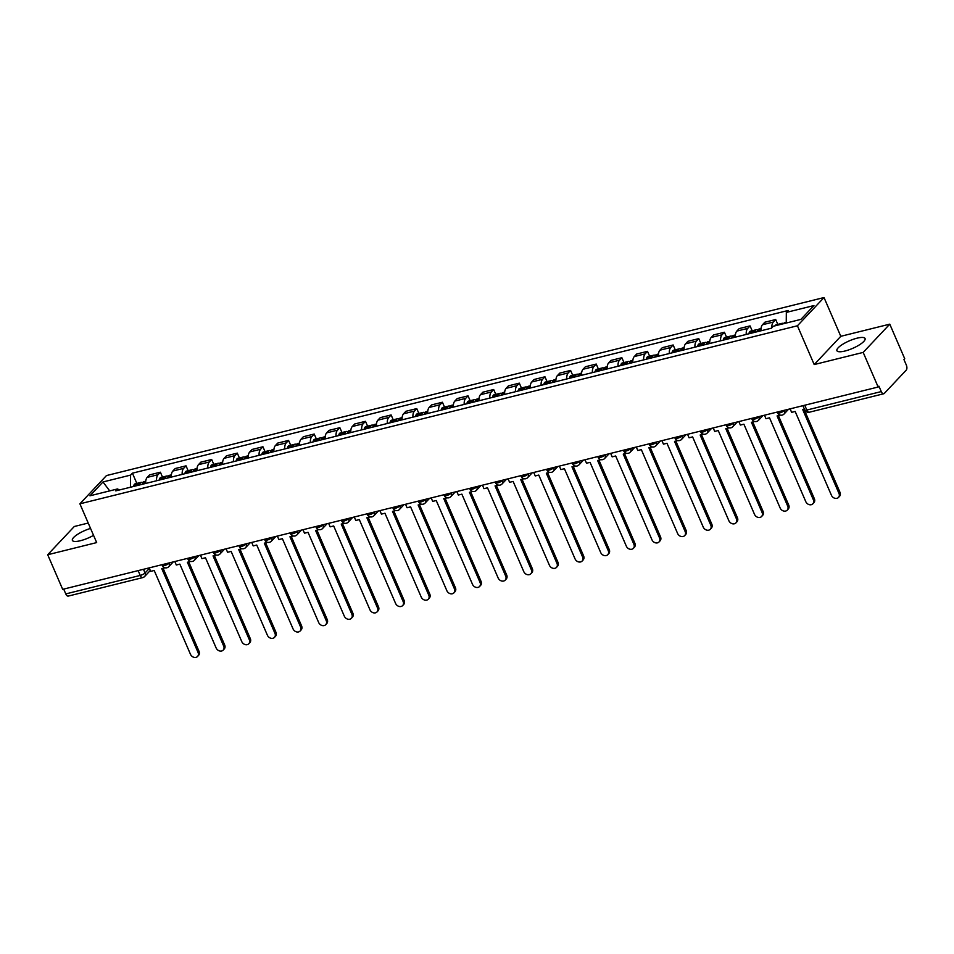 <?xml version="1.0" encoding="UTF-8"?>
<svg xmlns="http://www.w3.org/2000/svg" width="954" height="954" viewBox="0 0 954 954"><rect width="100%" height="100%" fill="white"/><g stroke="black" fill="none" stroke-linecap="round" stroke-linejoin="round"><path stroke-width="1.43" d="M90.547 528.421A15.336 4.114 -23.4 0 0 72.385 540.393A15.336 4.114 -23.4 0 0 80.422 540.715A15.336 4.114 -23.4 0 0 93.54 535.349M844.958 351.024A15.336 4.114 -23.4 0 0 859.268 344.943A15.336 4.114 -23.4 0 0 865.075 338.515A15.336 4.114 -23.4 0 0 857.05 338.181A15.336 4.114 -23.4 0 0 842.74 344.263A15.336 4.114 -23.4 0 0 836.92 350.702A15.336 4.114 -23.4 0 0 844.958 351.024M88.209 523.042L74.281 526.501L47.7 554.739L62.678 589.345L878.157 387.014L863.179 352.408L889.772 324.157L840.796 336.309L824.017 297.541L106.478 475.569L79.897 503.819L797.425 325.779L814.203 364.559L863.179 352.408M889.772 324.157L904.738 358.764L903.963 359.586L906.3 364.977A3.935 2.003 76.1 0 1 906.252 370.104L884.322 393.406A3.935 2.003 76.1 0 1 883.762 393.752L809.314 412.223A3.935 2.003 -103.9 0 1 806.822 410.053L881.269 391.581A3.935 2.003 76.1 0 0 883.762 393.752M47.7 554.739L96.676 542.587L79.897 503.819M150.291 570.492L144.65 576.49A3.935 3.22 -136.7 0 1 143.291 577.265A3.935 2.003 -103.9 0 1 142.73 577.611L68.283 596.083A3.935 2.003 -103.9 0 1 65.778 593.913L140.226 575.441A3.935 1.049 -23.4 0 0 145.068 572.972L149.384 568.393M63.691 589.095L65.778 593.913M881.269 391.581L878.932 386.191L878.157 387.014M771.834 327.806A9.051 4.603 -103.9 0 1 773.336 322.047L775.697 319.53L764.846 322.225L762.484 324.742A9.051 4.603 76.1 0 0 761.006 330.776M777.796 324.396L775.697 319.53M746.219 334.449A9.051 4.603 -103.9 0 1 747.697 328.403L750.059 325.898L739.219 328.581L736.846 331.098A9.051 4.603 76.1 0 0 735.367 337.144M752.157 330.752L750.059 325.898M720.58 340.816A9.051 4.603 -103.9 0 1 722.059 334.771L724.42 332.254L713.58 334.949L711.207 337.454A9.051 4.603 76.1 0 0 709.728 343.5M726.531 337.12L724.42 332.254M694.941 347.173A9.051 4.603 -103.9 0 1 696.42 341.127L698.781 338.622L687.941 341.305L685.568 343.822A9.051 4.603 76.1 0 0 684.09 349.868M700.892 343.476L698.781 338.622M669.303 353.529A9.051 4.603 -103.9 0 1 670.781 347.494L673.142 344.978L662.303 347.673L659.929 350.178A9.051 4.603 76.1 0 0 658.451 356.224M675.253 349.844L673.142 344.978M643.664 359.897A9.051 4.603 -103.9 0 1 645.142 353.851L647.504 351.334L636.664 354.029L634.303 356.546A9.051 4.603 76.1 0 0 632.812 362.592M649.614 356.2L647.504 351.334M618.025 366.253A9.051 4.603 -103.9 0 1 619.504 360.218L621.865 357.702L611.025 360.397L608.664 362.902A9.051 4.603 76.1 0 0 607.173 368.948M623.976 362.568L621.865 357.702M592.386 372.62A9.051 4.603 -103.9 0 1 593.865 366.574L596.238 364.058L585.386 366.753L583.025 369.27A9.051 4.603 76.1 0 0 581.546 375.304M598.337 368.924L596.238 364.058M566.748 378.976A9.051 4.603 -103.9 0 1 568.226 372.931L570.599 370.426L559.748 373.109L557.386 375.626A9.051 4.603 76.1 0 0 555.908 381.672M572.698 375.28L570.599 370.426M541.109 385.344A9.051 4.603 -103.9 0 1 542.587 379.298L544.961 376.782L534.109 379.477L531.748 381.982A9.051 4.603 76.1 0 0 530.269 388.028M547.059 381.648L544.961 376.782M515.47 391.7A9.051 4.603 -103.9 0 1 516.949 385.654L519.322 383.15L508.47 385.833L506.109 388.35A9.051 4.603 76.1 0 0 504.63 394.396M521.421 388.004L519.322 383.15M489.831 398.056A9.051 4.603 -103.9 0 1 491.322 392.022L493.683 389.506L482.831 392.201L480.47 394.706A9.051 4.603 76.1 0 0 478.991 400.752M495.782 394.372L493.683 389.506M464.193 404.424A9.051 4.603 -103.9 0 1 465.683 398.378L468.044 395.862L457.193 398.557L454.831 401.074A9.051 4.603 76.1 0 0 453.353 407.119M470.143 400.728L468.044 395.862M438.566 410.78A9.051 4.603 -103.9 0 1 440.044 404.746L442.406 402.23L431.554 404.925L429.193 407.43A9.051 4.603 76.1 0 0 427.714 413.476M444.504 407.096L442.406 402.23M412.927 417.148A9.051 4.603 -103.9 0 1 414.406 411.102L416.767 408.586L405.915 411.281L403.554 413.797A9.051 4.603 76.1 0 0 402.075 419.832M418.866 413.452L416.767 408.586M387.288 423.504A9.051 4.603 -103.9 0 1 388.767 417.458L391.128 414.954L380.276 417.637L377.915 420.154A9.051 4.603 76.1 0 0 376.436 426.199M393.227 419.808L391.128 414.954M361.649 429.872A9.051 4.603 -103.9 0 1 363.128 423.826L365.489 421.31L354.649 424.005L352.276 426.521A9.051 4.603 76.1 0 0 350.798 432.556M367.6 426.176L365.489 421.31M336.011 436.228A9.051 4.603 -103.9 0 1 337.489 430.182L339.851 427.678L329.011 430.361L326.638 432.877A9.051 4.603 76.1 0 0 325.159 438.923M341.961 432.532L339.851 427.678M310.372 442.584A9.051 4.603 -103.9 0 1 311.851 436.55L314.212 434.034L303.372 436.729L300.999 439.234A9.051 4.603 76.1 0 0 299.52 445.279M316.323 438.9L314.212 434.034M284.733 448.952A9.051 4.603 -103.9 0 1 286.212 442.906L288.573 440.402L277.733 443.085L275.372 445.601A9.051 4.603 76.1 0 0 273.881 451.647M290.684 445.256L288.573 440.402M259.094 455.308A9.051 4.603 -103.9 0 1 260.573 449.274L262.934 446.758L252.094 449.453L249.733 451.957A9.051 4.603 76.1 0 0 248.243 458.003M265.045 451.624L262.934 446.758M233.456 461.676A9.051 4.603 -103.9 0 1 234.934 455.63L237.296 453.114L226.456 455.809L224.095 458.325A9.051 4.603 76.1 0 0 222.616 464.359M239.406 457.98L237.296 453.114M207.817 468.032A9.051 4.603 -103.9 0 1 209.296 461.986L211.669 459.482L200.817 462.165L198.456 464.681A9.051 4.603 76.1 0 0 196.977 470.727M213.768 464.336L211.669 459.482M182.178 474.4A9.051 4.603 -103.9 0 1 183.657 468.354L186.03 465.838L175.178 468.533L172.817 471.049A9.051 4.603 76.1 0 0 171.338 477.083M188.129 470.704L186.03 465.838M156.539 480.756A9.051 4.603 -103.9 0 1 158.018 474.71L160.391 472.206L149.54 474.889L147.178 477.405A9.051 4.603 76.1 0 0 145.7 483.451M162.49 477.06L160.391 472.206M786.239 323.036L786.334 312.411L813.941 305.554L800.919 319.387L773.312 326.244L771.488 328.176L115.756 490.881L117.569 488.937L89.962 495.794L102.984 481.961L130.591 475.104L130.483 487.22M786.334 312.411L788.159 310.479L132.415 473.172L130.591 475.104M824.017 297.541L797.425 325.779M840.796 336.309L814.203 364.559M136.851 483.428L132.415 473.172M119.322 489.986L117.569 488.937M109.71 490.893L102.984 481.961M838.983 493.397L839.997 492.324A4.52 3.697 43.3 0 1 839.508 496.366L838.494 497.428A4.52 3.697 -136.7 0 0 838.983 493.397L802.719 409.588L804.413 409.159M790.115 408.849L791.617 412.331L795.159 411.46L831.423 495.269A4.52 3.697 -136.7 0 0 838.494 497.428M783.544 323.704A4.961 2.528 76.1 0 0 782.101 323.323A4.961 2.528 76.1 0 0 781.016 324.336M782.101 323.323L776.103 324.813A4.961 2.528 76.1 0 0 775.018 325.827M783.639 323.68A4.961 2.528 -103.9 0 1 784.737 322.679L786.251 322.297M839.997 492.324L804.043 409.254M813.345 499.753L814.358 498.692A4.52 3.697 43.3 0 1 813.869 502.722L812.856 503.795A4.52 3.697 -136.7 0 0 813.345 499.753L777.081 415.944L780.372 415.121M764.476 415.217L765.979 418.699L769.52 417.816L805.784 501.637A4.52 3.697 -136.7 0 0 812.856 503.795M757.488 331.658A14.942 7.608 -103.9 0 1 757.75 330.728L757.81 330.537A4.961 2.528 -103.9 0 1 759.098 329.035L761.042 328.558M757.965 330.108A4.961 2.528 76.1 0 0 756.462 329.69A4.961 2.528 76.1 0 0 755.174 331.181L755.115 331.384A14.942 7.608 76.1 0 0 754.864 332.302M756.462 329.69L750.464 331.181A4.961 2.528 76.1 0 0 749.176 332.672L749.117 332.874A14.942 7.608 76.1 0 0 748.866 333.793M814.358 498.692L778.404 415.61M787.706 506.121L788.719 505.048A4.52 3.697 43.3 0 1 788.231 509.09L787.217 510.151A4.52 3.697 -136.7 0 0 787.706 506.121L751.442 422.3L754.733 421.489M738.837 421.573L740.352 425.055L743.881 424.184L780.145 507.993A4.52 3.697 -136.7 0 0 787.217 510.151M731.849 338.014A14.942 7.608 -103.9 0 1 732.112 337.096L732.171 336.893A4.961 2.528 -103.9 0 1 733.459 335.403L735.403 334.914M732.326 336.476A4.961 2.528 76.1 0 0 730.836 336.046A4.961 2.528 76.1 0 0 729.536 337.549L729.476 337.752A14.942 7.608 76.1 0 0 729.226 338.67M730.836 336.046L724.825 337.537A4.961 2.528 76.1 0 0 723.537 339.028L723.478 339.23A14.942 7.608 76.1 0 0 723.227 340.161M788.719 505.048L752.766 421.978M762.067 512.477L763.081 511.404A4.52 3.697 43.3 0 1 762.592 515.446L761.578 516.519A4.52 3.697 -136.7 0 0 762.067 512.477L725.803 428.668L729.094 427.845M713.198 427.941L714.713 431.423L718.243 430.54L754.507 514.349A4.52 3.697 -136.7 0 0 761.578 516.519M706.21 344.37A14.942 7.608 -103.9 0 1 706.473 343.452L706.532 343.249A4.961 2.528 -103.9 0 1 707.82 341.759L709.764 341.27M706.687 342.832A4.961 2.528 76.1 0 0 705.197 342.414A4.961 2.528 76.1 0 0 703.909 343.905L703.837 344.108A14.942 7.608 76.1 0 0 703.587 345.026M705.197 342.414L699.199 343.893A4.961 2.528 76.1 0 0 697.899 345.396L697.839 345.598A14.942 7.608 76.1 0 0 697.589 346.517M763.081 511.404L727.127 428.334M736.428 518.845L737.442 517.772A4.52 3.697 43.3 0 1 736.953 521.802L735.951 522.875A4.52 3.697 -136.7 0 0 736.428 518.845L700.164 435.024L703.468 434.213M687.56 434.297L689.074 437.779L692.604 436.908L728.868 520.717A4.52 3.697 -136.7 0 0 735.951 522.875M680.572 350.738A14.942 7.608 -103.9 0 1 680.834 349.82L680.894 349.617A4.961 2.528 -103.9 0 1 682.182 348.115L684.137 347.638M681.061 349.2A4.961 2.528 76.1 0 0 679.558 348.77A4.961 2.528 76.1 0 0 678.27 350.273L678.199 350.464A14.942 7.608 76.1 0 0 677.948 351.394M679.558 348.77L673.56 350.261A4.961 2.528 76.1 0 0 672.272 351.752L672.2 351.954A14.942 7.608 76.1 0 0 671.95 352.873M737.442 517.772L701.488 434.702M710.79 525.201L711.803 524.128A4.52 3.697 43.3 0 1 711.314 528.17L710.313 529.243A4.52 3.697 -136.7 0 0 710.79 525.201L674.526 441.392L677.829 440.569M661.921 440.665L663.435 444.147L666.965 443.264L703.229 527.073A4.52 3.697 -136.7 0 0 710.313 529.243M654.933 357.094A14.942 7.608 -103.9 0 1 655.195 356.176L655.255 355.973A4.961 2.528 -103.9 0 1 656.543 354.483L658.499 353.994M655.422 355.556A4.961 2.528 76.1 0 0 653.919 355.138A4.961 2.528 76.1 0 0 652.631 356.629L652.56 356.832A14.942 7.608 76.1 0 0 652.309 357.75M653.919 355.138L647.921 356.617A4.961 2.528 76.1 0 0 646.633 358.12L646.562 358.322A14.942 7.608 76.1 0 0 646.311 359.241M711.803 524.128L675.849 441.058M685.151 531.557L686.164 530.496A4.52 3.697 43.3 0 1 685.676 534.526L684.674 535.599A4.52 3.697 -136.7 0 0 685.151 531.557L648.887 447.748L652.19 446.937M636.282 447.021L637.797 450.503L641.326 449.62L677.59 533.441A4.52 3.697 -136.7 0 0 684.674 535.599M629.294 363.462A14.942 7.608 -103.9 0 1 629.557 362.544L629.616 362.341A4.961 2.528 -103.9 0 1 630.904 360.839L632.86 360.362M629.783 361.924A4.961 2.528 76.1 0 0 628.281 361.494A4.961 2.528 76.1 0 0 626.993 362.985L626.921 363.188A14.942 7.608 76.1 0 0 626.671 364.106M628.281 361.494L622.282 362.985A4.961 2.528 76.1 0 0 620.994 364.476L620.923 364.678A14.942 7.608 76.1 0 0 620.672 365.597M686.164 530.496L650.211 447.426M659.524 537.925L660.526 536.852A4.52 3.697 43.3 0 1 660.037 540.894L659.035 541.955A4.52 3.697 -136.7 0 0 659.524 537.925L623.248 454.116L626.551 453.293M610.655 453.377L612.158 456.859L615.688 455.988L651.964 539.797A4.52 3.697 -136.7 0 0 659.035 541.955M603.667 369.818A14.942 7.608 -103.9 0 1 603.918 368.9L603.977 368.697A4.961 2.528 -103.9 0 1 605.265 367.207L607.221 366.718M604.144 368.28A4.961 2.528 76.1 0 0 602.642 367.85A4.961 2.528 76.1 0 0 601.354 369.353L601.282 369.556A14.942 7.608 76.1 0 0 601.032 370.474M602.642 367.85L596.644 369.341A4.961 2.528 76.1 0 0 595.356 370.844L595.284 371.046A14.942 7.608 76.1 0 0 595.034 371.965M660.526 536.852L624.584 453.782M633.885 544.281L634.887 543.22A4.52 3.697 43.3 0 1 634.398 547.25L633.396 548.323A4.52 3.697 -136.7 0 0 633.885 544.281L597.609 460.472L600.913 459.649M585.017 459.745L586.519 463.227L590.049 462.344L626.325 546.165A4.52 3.697 -136.7 0 0 633.396 548.323M578.029 376.186A14.942 7.608 -103.9 0 1 578.279 375.256L578.339 375.065A4.961 2.528 -103.9 0 1 579.627 373.563L581.582 373.086M578.506 374.648A4.961 2.528 76.1 0 0 577.003 374.218A4.961 2.528 76.1 0 0 575.715 375.709L575.644 375.912A14.942 7.608 76.1 0 0 575.393 376.83M577.003 374.218L571.005 375.709A4.961 2.528 76.1 0 0 569.717 377.2L569.645 377.402A14.942 7.608 76.1 0 0 569.395 378.321M634.887 543.22L598.945 460.138M608.247 550.649L609.248 549.576A4.52 3.697 43.3 0 1 608.759 553.618L607.758 554.679A4.52 3.697 -136.7 0 0 608.247 550.649L571.971 466.828L575.274 466.017M559.378 466.101L560.88 469.583L564.41 468.712L600.686 552.521A4.52 3.697 -136.7 0 0 607.758 554.679M552.39 382.542A14.942 7.608 -103.9 0 1 552.64 381.624L552.7 381.421A4.961 2.528 -103.9 0 1 554 379.93L555.943 379.442M552.867 381.004A4.961 2.528 76.1 0 0 551.364 380.574A4.961 2.528 76.1 0 0 550.076 382.077L550.017 382.28A14.942 7.608 76.1 0 0 549.754 383.198M551.364 380.574L545.366 382.065A4.961 2.528 76.1 0 0 544.078 383.556L544.018 383.758A14.942 7.608 76.1 0 0 543.756 384.689M609.248 549.576L573.306 466.506M582.608 557.005L583.609 555.932A4.52 3.697 43.3 0 1 583.121 559.974L582.119 561.047A4.52 3.697 -136.7 0 0 582.608 557.005L546.332 473.196L549.635 472.373M533.739 472.468L535.242 475.951L538.771 475.068L575.047 558.877A4.52 3.697 -136.7 0 0 582.119 561.047M526.751 388.898A14.942 7.608 -103.9 0 1 527.002 387.98L527.061 387.777A4.961 2.528 -103.9 0 1 528.361 386.287L530.305 385.798M527.228 387.36A4.961 2.528 76.1 0 0 525.726 386.942A4.961 2.528 76.1 0 0 524.438 388.433L524.378 388.636A14.942 7.608 76.1 0 0 524.116 389.554M525.726 386.942L519.727 388.421A4.961 2.528 76.1 0 0 518.439 389.924L518.38 390.126A14.942 7.608 76.1 0 0 518.117 391.045M583.609 555.932L547.668 472.862M556.969 563.373L557.971 562.3A4.52 3.697 43.3 0 1 557.494 566.33L556.48 567.403A4.52 3.697 -136.7 0 0 556.969 563.373L520.693 479.552L523.996 478.741M508.1 478.825L509.603 482.307L513.133 481.436L549.409 565.245A4.52 3.697 -136.7 0 0 556.48 567.403M501.112 395.266A14.942 7.608 -103.9 0 1 501.363 394.348L501.434 394.145A4.961 2.528 -103.9 0 1 502.722 392.643L504.666 392.166M501.589 393.728A4.961 2.528 76.1 0 0 500.087 393.298A4.961 2.528 76.1 0 0 498.799 394.801L498.739 394.992A14.942 7.608 76.1 0 0 498.477 395.922M500.087 393.298L494.089 394.789A4.961 2.528 76.1 0 0 492.801 396.28L492.741 396.482A14.942 7.608 76.1 0 0 492.479 397.401M557.971 562.3L522.029 479.23M531.33 569.729L532.332 568.656A4.52 3.697 43.3 0 1 531.855 572.698L530.841 573.771A4.52 3.697 -136.7 0 0 531.33 569.729L495.054 485.92L498.358 485.097M482.462 485.192L483.964 488.675L487.506 487.792L523.77 571.601A4.52 3.697 -136.7 0 0 530.841 573.771M475.474 401.622A14.942 7.608 -103.9 0 1 475.724 400.704L475.796 400.501A4.961 2.528 -103.9 0 1 477.083 399.01L479.027 398.522M475.951 400.084A4.961 2.528 76.1 0 0 474.448 399.666A4.961 2.528 76.1 0 0 473.16 401.157L473.101 401.36A14.942 7.608 76.1 0 0 472.838 402.278M474.448 399.666L468.45 401.145A4.961 2.528 76.1 0 0 467.162 402.648L467.102 402.85A14.942 7.608 76.1 0 0 466.84 403.769M532.332 568.656L496.39 485.586M505.692 576.085L506.693 575.023A4.52 3.697 43.3 0 1 506.216 579.054L505.203 580.127A4.52 3.697 -136.7 0 0 505.692 576.085L469.428 492.276L472.719 491.465M456.823 491.548L458.325 495.031L461.867 494.16L498.131 577.969A4.52 3.697 -136.7 0 0 505.203 580.127M449.835 407.99A14.942 7.608 -103.9 0 1 450.085 407.072L450.157 406.869A4.961 2.528 -103.9 0 1 451.445 405.367L453.388 404.89M450.312 406.452A4.961 2.528 76.1 0 0 448.809 406.022A4.961 2.528 76.1 0 0 447.521 407.513L447.462 407.716A14.942 7.608 76.1 0 0 447.199 408.634M448.809 406.022L442.811 407.513A4.961 2.528 76.1 0 0 441.523 409.004L441.463 409.206A14.942 7.608 76.1 0 0 441.201 410.125M506.693 575.023L470.751 491.954M480.053 582.453L481.054 581.38A4.52 3.697 43.3 0 1 480.577 585.422L479.564 586.495A4.52 3.697 -136.7 0 0 480.053 582.453L443.789 498.644L447.08 497.821M431.184 497.916L432.687 501.387L436.228 500.516L472.492 584.325A4.52 3.697 -136.7 0 0 479.564 586.495M424.196 414.346A14.942 7.608 -103.9 0 1 424.447 413.428L424.518 413.225A4.961 2.528 -103.9 0 1 425.806 411.734L427.75 411.246M424.673 412.808A4.961 2.528 76.1 0 0 423.171 412.378A4.961 2.528 76.1 0 0 421.883 413.881L421.823 414.084A14.942 7.608 76.1 0 0 421.561 415.002M423.171 412.378L417.172 413.869A4.961 2.528 76.1 0 0 415.884 415.372L415.825 415.574A14.942 7.608 76.1 0 0 415.562 416.493M481.054 581.38L445.113 498.31M454.414 588.809L455.428 587.747A4.52 3.697 43.3 0 1 454.939 591.778L453.925 592.851A4.52 3.697 -136.7 0 0 454.414 588.809L418.15 505L421.441 504.177M405.545 504.272L407.048 507.755L410.59 506.872L446.854 590.693A4.52 3.697 -136.7 0 0 453.925 592.851M398.557 420.714A14.942 7.608 -103.9 0 1 398.808 419.784L398.879 419.593A4.961 2.528 -103.9 0 1 400.167 418.09L402.111 417.613M399.034 419.176A4.961 2.528 76.1 0 0 397.532 418.746A4.961 2.528 76.1 0 0 396.244 420.237L396.184 420.44A14.942 7.608 76.1 0 0 395.934 421.358M397.532 418.746L391.534 420.237A4.961 2.528 76.1 0 0 390.246 421.728L390.186 421.93A14.942 7.608 76.1 0 0 389.936 422.849M455.428 587.747L419.474 504.666M428.775 595.177L429.789 594.103A4.52 3.697 43.3 0 1 429.3 598.146L428.286 599.207A4.52 3.697 -136.7 0 0 428.775 595.177L392.511 511.368L395.803 510.545M379.907 510.628L381.409 514.111L384.951 513.24L421.215 597.049A4.52 3.697 -136.7 0 0 428.286 599.207M372.919 427.07A14.942 7.608 -103.9 0 1 373.181 426.152L373.241 425.949A4.961 2.528 -103.9 0 1 374.528 424.458L376.472 423.97M373.396 425.532A4.961 2.528 76.1 0 0 371.893 425.102A4.961 2.528 76.1 0 0 370.605 426.605L370.546 426.808A14.942 7.608 76.1 0 0 370.295 427.726M371.893 425.102L365.895 426.593A4.961 2.528 76.1 0 0 364.607 428.096L364.547 428.286A14.942 7.608 76.1 0 0 364.297 429.217M429.789 594.103L393.835 511.034M403.137 601.533L404.15 600.46A4.52 3.697 43.3 0 1 403.661 604.502L402.648 605.575A4.52 3.697 -136.7 0 0 403.137 601.533L366.873 517.724L370.164 516.901M354.268 516.996L355.782 520.479L359.312 519.596L395.576 603.405A4.52 3.697 -136.7 0 0 402.648 605.575M347.28 433.426A14.942 7.608 -103.9 0 1 347.542 432.508L347.602 432.305A4.961 2.528 -103.9 0 1 348.89 430.814L350.833 430.326M347.757 431.888A4.961 2.528 76.1 0 0 346.266 431.47A4.961 2.528 76.1 0 0 344.966 432.961L344.907 433.164A14.942 7.608 76.1 0 0 344.656 434.082M346.266 431.47L340.268 432.961A4.961 2.528 76.1 0 0 338.968 434.452L338.908 434.654A14.942 7.608 76.1 0 0 338.658 435.573M404.15 600.46L368.196 517.39M377.498 607.901L378.511 606.827A4.52 3.697 43.3 0 1 378.022 610.858L377.021 611.931A4.52 3.697 -136.7 0 0 377.498 607.901L341.234 524.08L344.537 523.269M328.629 523.352L330.144 526.835L333.673 525.964L369.937 609.773A4.52 3.697 -136.7 0 0 377.021 611.931M321.641 439.794A14.942 7.608 -103.9 0 1 321.903 438.876L321.963 438.673A4.961 2.528 -103.9 0 1 323.251 437.171L325.207 436.693M322.13 438.256A4.961 2.528 76.1 0 0 320.627 437.826A4.961 2.528 76.1 0 0 319.34 439.329L319.268 439.52A14.942 7.608 76.1 0 0 319.018 440.45M320.627 437.826L314.629 439.317A4.961 2.528 76.1 0 0 313.341 440.808L313.27 441.01A14.942 7.608 76.1 0 0 313.019 441.929M378.511 606.827L342.558 523.758M351.859 614.257L352.873 613.183A4.52 3.697 43.3 0 1 352.384 617.226L351.382 618.299A4.52 3.697 -136.7 0 0 351.859 614.257L315.595 530.448L318.898 529.625M302.99 529.72L304.505 533.203L308.035 532.32L344.299 616.129A4.52 3.697 -136.7 0 0 351.382 618.299M296.002 446.15A14.942 7.608 -103.9 0 1 296.265 445.232L296.324 445.029A4.961 2.528 -103.9 0 1 297.612 443.538L299.568 443.05M296.491 444.612A4.961 2.528 76.1 0 0 294.989 444.194A4.961 2.528 76.1 0 0 293.701 445.685L293.629 445.888A14.942 7.608 76.1 0 0 293.379 446.806M294.989 444.194L288.99 445.673A4.961 2.528 76.1 0 0 287.703 447.176L287.631 447.378A14.942 7.608 76.1 0 0 287.381 448.297M352.873 613.183L316.919 530.114M326.22 620.613L327.234 619.551A4.52 3.697 43.3 0 1 326.745 623.582L325.743 624.655A4.52 3.697 -136.7 0 0 326.22 620.613L289.956 536.804L293.26 535.993M277.352 536.076L278.866 539.559L282.396 538.688L318.66 622.497A4.52 3.697 -136.7 0 0 325.743 624.655M270.364 452.518A14.942 7.608 -103.9 0 1 270.626 451.6L270.686 451.397A4.961 2.528 -103.9 0 1 271.973 449.894L273.929 449.417M270.853 450.98A4.961 2.528 76.1 0 0 269.35 450.55A4.961 2.528 76.1 0 0 268.062 452.041L267.991 452.244A14.942 7.608 76.1 0 0 267.74 453.162M269.35 450.55L263.352 452.041A4.961 2.528 76.1 0 0 262.064 453.532L261.992 453.734A14.942 7.608 76.1 0 0 261.742 454.653M327.234 619.551L291.28 536.482M300.582 626.981L301.595 625.907A4.52 3.697 43.3 0 1 301.106 629.95L300.105 631.023A4.52 3.697 -136.7 0 0 300.582 626.981L264.318 543.172L267.621 542.349M251.713 542.444L253.227 545.915L256.757 545.044L293.033 628.853A4.52 3.697 -136.7 0 0 300.105 631.023M244.725 458.874A14.942 7.608 -103.9 0 1 244.987 457.956L245.047 457.753A4.961 2.528 -103.9 0 1 246.335 456.262L248.29 455.773M245.214 457.336A4.961 2.528 76.1 0 0 243.711 456.906A4.961 2.528 76.1 0 0 242.423 458.409L242.352 458.612A14.942 7.608 76.1 0 0 242.101 459.53M243.711 456.906L237.713 458.397A4.961 2.528 76.1 0 0 236.425 459.9L236.353 460.102A14.942 7.608 76.1 0 0 236.103 461.02M301.595 625.907L265.641 542.838M274.955 633.337L275.956 632.275A4.52 3.697 43.3 0 1 275.467 636.306L274.466 637.379A4.52 3.697 -136.7 0 0 274.955 633.337L238.679 549.528L241.982 548.705M226.086 548.8L227.589 552.283L231.118 551.4L267.394 635.221A4.52 3.697 -136.7 0 0 274.466 637.379M219.098 465.242A14.942 7.608 -103.9 0 1 219.348 464.312L219.408 464.121A4.961 2.528 -103.9 0 1 220.696 462.618L222.652 462.141M219.575 463.704A4.961 2.528 76.1 0 0 218.072 463.274A4.961 2.528 76.1 0 0 216.785 464.765L216.713 464.968A14.942 7.608 76.1 0 0 216.463 465.886M218.072 463.274L212.074 464.765A4.961 2.528 76.1 0 0 210.786 466.256L210.715 466.458A14.942 7.608 76.1 0 0 210.464 467.377M275.956 632.275L240.014 549.194M249.316 639.705L250.318 638.631A4.52 3.697 43.3 0 1 249.829 642.674L248.827 643.735A4.52 3.697 -136.7 0 0 249.316 639.705L213.04 555.896L216.343 555.073M200.447 555.156L201.95 558.639L205.48 557.768L241.756 641.577A4.52 3.697 -136.7 0 0 248.827 643.735M193.459 471.598A14.942 7.608 -103.9 0 1 193.71 470.68L193.769 470.477A4.961 2.528 -103.9 0 1 195.057 468.986L197.013 468.497M193.936 470.06A4.961 2.528 76.1 0 0 192.434 469.63A4.961 2.528 76.1 0 0 191.146 471.133L191.086 471.336A14.942 7.608 76.1 0 0 190.824 472.254M192.434 469.63L186.435 471.121A4.961 2.528 76.1 0 0 185.148 472.624L185.076 472.814A14.942 7.608 76.1 0 0 184.826 473.744M250.318 638.631L214.376 555.562M223.677 646.061L224.679 644.987A4.52 3.697 43.3 0 1 224.19 649.03L223.188 650.103A4.52 3.697 -136.7 0 0 223.677 646.061L187.401 562.252L190.705 561.429M174.809 561.524L176.311 565.006L179.841 564.124L216.117 647.933A4.52 3.697 -136.7 0 0 223.188 650.103M167.821 477.954A14.942 7.608 -103.9 0 1 168.071 477.036L168.131 476.833A4.961 2.528 -103.9 0 1 169.43 475.342L171.374 474.853M168.298 476.416A4.961 2.528 76.1 0 0 166.795 475.998A4.961 2.528 76.1 0 0 165.507 477.489L165.447 477.692A14.942 7.608 76.1 0 0 165.185 478.61M166.795 475.998L160.797 477.489A4.961 2.528 76.1 0 0 159.509 478.98L159.449 479.182A14.942 7.608 76.1 0 0 159.187 480.101M224.679 644.987L188.737 561.918M198.038 652.429L199.04 651.355A4.52 3.697 43.3 0 1 198.551 655.386L197.55 656.459A4.52 3.697 -136.7 0 0 198.038 652.429L161.763 568.608L165.066 567.797M149.17 567.88L150.672 571.363L154.202 570.492L190.478 654.301A4.52 3.697 -136.7 0 0 197.55 656.459M142.182 484.322A14.942 7.608 -103.9 0 1 142.432 483.404L142.504 483.201A4.961 2.528 -103.9 0 1 143.792 481.698L145.735 481.221M142.659 482.784A4.961 2.528 76.1 0 0 141.156 482.354A4.961 2.528 76.1 0 0 139.868 483.857L139.809 484.048A14.942 7.608 76.1 0 0 139.546 484.978M141.156 482.354L135.158 483.845A4.961 2.528 76.1 0 0 133.87 485.336L133.81 485.538A14.942 7.608 76.1 0 0 133.548 486.457M199.04 651.355L163.098 568.286M161.953 564.708L162.299 565.519A3.935 1.049 -23.4 0 0 164.362 565.603A3.935 1.049 -23.4 0 0 169.204 563.134L169.478 562.848M169.108 562.932L169.204 563.134A3.935 3.22 43.3 0 1 168.775 566.652L173.234 561.906M187.592 558.352L187.938 559.151A3.935 1.049 -23.4 0 0 190.001 559.235A3.935 1.049 -23.4 0 0 194.843 556.778L195.117 556.48M194.747 556.576L194.843 556.778A3.935 3.22 43.3 0 1 194.413 560.284L198.873 555.55M213.231 551.984L213.577 552.795A3.935 1.049 -23.4 0 0 215.64 552.879A3.935 1.049 -23.4 0 0 220.481 550.41L220.756 550.124M220.386 550.208L220.481 550.41A3.935 3.22 43.3 0 1 220.052 553.928L224.512 549.194M238.87 545.628L239.215 546.427A3.935 1.049 -23.4 0 0 241.279 546.511A3.935 1.049 -23.4 0 0 246.108 544.054L246.394 543.756M246.025 543.852L246.108 544.054A3.935 3.22 43.3 0 1 245.691 547.56L250.151 542.826M264.508 539.26L264.854 540.071A3.935 1.049 -23.4 0 0 266.917 540.155A3.935 1.049 -23.4 0 0 271.747 537.698L272.033 537.4M271.663 537.496L271.747 537.698A3.935 3.22 43.3 0 1 271.33 541.204L275.789 536.47M290.147 532.904L290.493 533.703A3.935 1.049 -23.4 0 0 292.556 533.799A3.935 1.049 -23.4 0 0 297.386 531.33L297.66 531.044M297.302 531.128L297.386 531.33A3.935 3.22 43.3 0 1 296.968 534.848L301.428 530.102M315.786 526.548L316.132 527.347A3.935 1.049 -23.4 0 0 318.195 527.431A3.935 1.049 -23.4 0 0 323.024 524.974L323.299 524.676M322.941 524.772L323.024 524.974A3.935 3.22 43.3 0 1 322.607 528.48L327.067 523.746M341.425 520.18L341.77 520.991A3.935 1.049 -23.4 0 0 343.834 521.075A3.935 1.049 -23.4 0 0 348.663 518.606L348.937 518.32M348.58 518.404L348.663 518.606A3.935 3.22 43.3 0 1 348.246 522.124L352.706 517.378M367.063 513.824L367.409 514.623A3.935 1.049 -23.4 0 0 369.472 514.707A3.935 1.049 -23.4 0 0 374.302 512.25L374.576 511.952M374.218 512.048L374.302 512.25A3.935 3.22 43.3 0 1 373.885 515.756L378.344 511.022M392.702 507.456L393.048 508.267A3.935 1.049 -23.4 0 0 395.099 508.351A3.935 1.049 -23.4 0 0 399.941 505.882L400.215 505.596M399.857 505.68L399.941 505.882A3.935 3.22 43.3 0 1 399.523 509.4L403.983 504.666M418.329 501.1L418.687 501.899A3.935 1.049 -23.4 0 0 420.738 501.983A3.935 1.049 -23.4 0 0 425.579 499.526L425.854 499.228M425.496 499.324L425.579 499.526A3.935 3.22 43.3 0 1 425.162 503.032L429.622 498.298M443.968 494.732L444.325 495.543A3.935 1.049 -23.4 0 0 446.377 495.627A3.935 1.049 -23.4 0 0 451.218 493.17L451.492 492.872M451.135 492.968L451.218 493.17A3.935 3.22 43.3 0 1 450.789 496.676L455.249 491.942M469.606 488.376L469.964 489.175A3.935 1.049 -23.4 0 0 472.015 489.271A3.935 1.049 -23.4 0 0 476.857 486.802L477.131 486.516M476.773 486.6L476.857 486.802A3.935 3.22 43.3 0 1 476.428 490.32L480.888 485.574M495.245 482.02L495.591 482.819A3.935 1.049 -23.4 0 0 497.654 482.903A3.935 1.049 -23.4 0 0 502.496 480.446L502.77 480.148M502.4 480.244L502.496 480.446A3.935 3.22 43.3 0 1 502.066 483.952L506.526 479.218M520.884 475.652L521.23 476.463A3.935 1.049 -23.4 0 0 523.293 476.547A3.935 1.049 -23.4 0 0 528.134 474.078L528.409 473.792M528.039 473.876L528.134 474.078A3.935 3.22 43.3 0 1 527.705 477.596L532.165 472.85M546.523 469.296L546.869 470.095A3.935 1.049 -23.4 0 0 548.932 470.179A3.935 1.049 -23.4 0 0 553.773 467.722L554.047 467.424M553.678 467.52L553.773 467.722A3.935 3.22 43.3 0 1 553.344 471.228L557.804 466.494M572.161 462.928L572.507 463.739A3.935 1.049 -23.4 0 0 574.57 463.823A3.935 1.049 -23.4 0 0 579.412 461.354L579.686 461.068M579.316 461.152L579.412 461.354A3.935 3.22 43.3 0 1 578.983 464.872L583.443 460.138M597.8 456.572L598.146 457.371A3.935 1.049 -23.4 0 0 600.209 457.455A3.935 1.049 -23.4 0 0 605.051 454.998L605.325 454.7M604.955 454.796L605.051 454.998A3.935 3.22 43.3 0 1 604.621 458.504L609.081 453.77M623.439 450.205L623.785 451.015A3.935 1.049 -23.4 0 0 625.848 451.099A3.935 1.049 -23.4 0 0 630.677 448.642L630.964 448.344M630.594 448.44L630.677 448.642A3.935 3.22 43.3 0 1 630.26 452.148L634.72 447.414M649.078 443.848L649.424 444.647A3.935 1.049 -23.4 0 0 651.487 444.743A3.935 1.049 -23.4 0 0 656.316 442.274L656.602 441.988M656.233 442.072L656.316 442.274A3.935 3.22 43.3 0 1 655.899 445.792L660.359 441.046M674.716 437.492L675.062 438.291A3.935 1.049 -23.4 0 0 677.125 438.375A3.935 1.049 -23.4 0 0 681.955 435.918L682.229 435.62M681.871 435.716L681.955 435.918A3.935 3.22 43.3 0 1 681.538 439.424L685.998 434.69M700.355 431.125L700.701 431.935A3.935 1.049 -23.4 0 0 702.764 432.019A3.935 1.049 -23.4 0 0 707.594 429.55L707.868 429.264M707.51 429.348L707.594 429.55A3.935 3.22 43.3 0 1 707.176 433.068L711.636 428.322M725.994 424.768L726.34 425.567A3.935 1.049 -23.4 0 0 728.403 425.651A3.935 1.049 -23.4 0 0 733.232 423.194L733.507 422.896M733.149 422.992L733.232 423.194A3.935 3.22 43.3 0 1 732.815 426.7L737.275 421.966M751.633 418.401L751.979 419.211A3.935 1.049 -23.4 0 0 754.03 419.295A3.935 1.049 -23.4 0 0 758.871 416.826L759.145 416.54M758.788 416.624L758.871 416.826A3.935 3.22 43.3 0 1 758.454 420.344L762.914 415.61M777.26 412.045L777.617 412.843A3.935 1.049 -23.4 0 0 779.668 412.927A3.935 1.049 -23.4 0 0 784.51 410.47L784.784 410.172M784.426 410.268L784.51 410.47A3.935 3.22 43.3 0 1 784.093 413.976L788.553 409.242M143.47 569.299L145.068 572.972A3.935 3.22 -136.7 0 1 144.65 576.49A3.935 3.935 0 0 1 142.73 577.611A3.935 2.003 -103.9 0 1 140.226 575.441L138.139 570.623M172.817 471.049L183.657 468.354M198.456 464.681L209.296 461.986M224.095 458.325L234.934 455.63M249.733 451.957L260.573 449.274M275.372 445.601L286.212 442.906M300.999 439.234L311.851 436.55M326.638 432.877L337.489 430.182M352.276 426.521L363.128 423.826M377.915 420.154L388.767 417.458M403.554 413.797L414.406 411.102M429.193 407.43L440.044 404.746M454.831 401.074L465.683 398.378M480.47 394.706L491.322 392.022M506.109 388.35L516.949 385.654M531.748 381.982L542.587 379.298M557.386 375.626L568.226 372.931M583.025 369.27L593.865 366.574M608.664 362.902L619.504 360.218M634.303 356.546L645.142 353.851M659.929 350.178L670.781 347.494M685.568 343.822L696.42 341.127M711.207 337.454L722.059 334.771M736.846 331.098L747.697 328.403M762.484 324.742L773.336 322.047M147.178 477.405L158.018 474.71M802.898 405.677L804.759 409.97A3.935 1.049 -23.4 0 0 806.822 410.053L804.735 405.223M757.75 330.728L760.982 329.929M757.81 330.537L760.982 329.75M749.176 332.672L755.174 331.181M749.117 332.874L755.115 331.384M732.112 337.096L735.343 336.297M732.171 336.893L735.343 336.106M723.537 339.028L729.536 337.549M723.478 339.23L729.476 337.752M706.473 343.452L709.704 342.653M706.532 343.249L709.704 342.462M697.899 345.396L703.909 343.905M697.839 345.598L703.837 344.108M680.834 349.82L684.066 349.009M680.894 349.617L684.066 348.83M672.272 351.752L678.27 350.273M672.2 351.954L678.199 350.464M655.195 356.176L658.427 355.377M655.255 355.973L658.427 355.186M646.633 358.12L652.631 356.629M646.562 358.322L652.56 356.832M629.557 362.544L632.788 361.733M629.616 362.341L632.788 361.554M620.994 364.476L626.993 362.985M620.923 364.678L626.921 363.188M603.918 368.9L607.149 368.101M603.977 368.697L607.149 367.91M595.356 370.844L601.354 369.353M595.284 371.046L601.282 369.556M578.279 375.256L581.511 374.457M578.339 375.065L581.511 374.278M569.717 377.2L575.715 375.709M569.645 377.402L575.644 375.912M552.64 381.624L555.872 380.825M552.7 381.421L555.872 380.634M544.078 383.556L550.076 382.077M544.018 383.758L550.017 382.28M527.002 387.98L530.233 387.181M527.061 387.777L530.233 386.99M518.439 389.924L524.438 388.433M518.38 390.126L524.378 388.636M501.363 394.348L504.594 393.537M501.434 394.145L504.606 393.358M492.801 396.28L498.799 394.801M492.741 396.482L498.739 394.992M475.724 400.704L478.968 399.905M475.796 400.501L478.968 399.714M467.162 402.648L473.16 401.157M467.102 402.85L473.101 401.36M450.085 407.072L453.329 406.261M450.157 406.869L453.329 406.082M441.523 409.004L447.521 407.513M441.463 409.206L447.462 407.716M424.447 413.428L427.69 412.629M424.518 413.225L427.69 412.438M415.884 415.372L421.883 413.881M415.825 415.574L421.823 414.084M398.808 419.784L402.051 418.985M398.879 419.593L402.051 418.806M390.246 421.728L396.244 420.237M390.186 421.93L396.184 420.44M373.181 426.152L376.413 425.353M373.241 425.949L376.413 425.162M364.607 428.096L370.605 426.605M364.547 428.286L370.546 426.808M347.542 432.508L350.774 431.709M347.602 432.305L350.774 431.518M338.968 434.452L344.966 432.961M338.908 434.654L344.907 433.164M321.903 438.876L325.135 438.065M321.963 438.673L325.135 437.886M313.341 440.808L319.34 439.329M313.27 441.01L319.268 439.52M296.265 445.232L299.496 444.433M296.324 445.029L299.496 444.242M287.703 447.176L293.701 445.685M287.631 447.378L293.629 445.888M270.626 451.6L273.858 450.789M270.686 451.397L273.858 450.61M262.064 453.532L268.062 452.041M261.992 453.734L267.991 452.244M244.987 457.956L248.219 457.157M245.047 457.753L248.219 456.966M236.425 459.9L242.423 458.409M236.353 460.102L242.352 458.612M219.348 464.312L222.58 463.513M219.408 464.121L222.58 463.334M210.786 466.256L216.785 464.765M210.715 466.458L216.713 464.968M193.71 470.68L196.941 469.881M193.769 470.477L196.941 469.69M185.148 472.624L191.146 471.133M185.076 472.814L191.086 471.336M168.071 477.036L171.303 476.237M168.131 476.833L171.303 476.046M159.509 478.98L165.507 477.489M159.449 479.182L165.447 477.692M142.432 483.404L145.664 482.593M142.504 483.201L145.664 482.414M133.87 485.336L139.868 483.857M133.81 485.538L139.809 484.048M777.617 412.843A3.935 3.935 0 0 0 784.093 413.976M751.979 419.211A3.935 3.935 0 0 0 758.454 420.344M726.34 425.567A3.935 3.935 0 0 0 732.815 426.7M700.701 431.935A3.935 3.935 0 0 0 707.176 433.068M675.062 438.291A3.935 3.935 0 0 0 681.538 439.424M649.424 444.647A3.935 3.935 0 0 0 655.899 445.792M623.785 451.015A3.935 3.935 0 0 0 630.26 452.148M598.146 457.371A3.935 3.935 0 0 0 604.621 458.504M572.507 463.739A3.935 3.935 0 0 0 578.983 464.872M546.869 470.095A3.935 3.935 0 0 0 553.344 471.228M521.23 476.463A3.935 3.935 0 0 0 527.705 477.596M495.591 482.819A3.935 3.935 0 0 0 502.066 483.952M469.964 489.175A3.935 3.935 0 0 0 476.428 490.32M444.325 495.543A3.935 3.935 0 0 0 450.789 496.676M418.687 501.899A3.935 3.935 0 0 0 425.162 503.032M393.048 508.267A3.935 3.935 0 0 0 399.523 509.4M367.409 514.623A3.935 3.935 0 0 0 373.885 515.756M341.77 520.991A3.935 3.935 0 0 0 348.246 522.124M316.132 527.347A3.935 3.935 0 0 0 322.607 528.48M290.493 533.703A3.935 3.935 0 0 0 296.968 534.848M264.854 540.071A3.935 3.935 0 0 0 271.33 541.204M239.215 546.427A3.935 3.935 0 0 0 245.691 547.56M213.577 552.795A3.935 3.935 0 0 0 220.052 553.928M187.938 559.151A3.935 3.935 0 0 0 194.413 560.284M162.299 565.519A3.935 3.935 0 0 0 168.775 566.652M804.759 409.97A3.935 3.935 0 0 0 809.314 412.223"/></g></svg>
